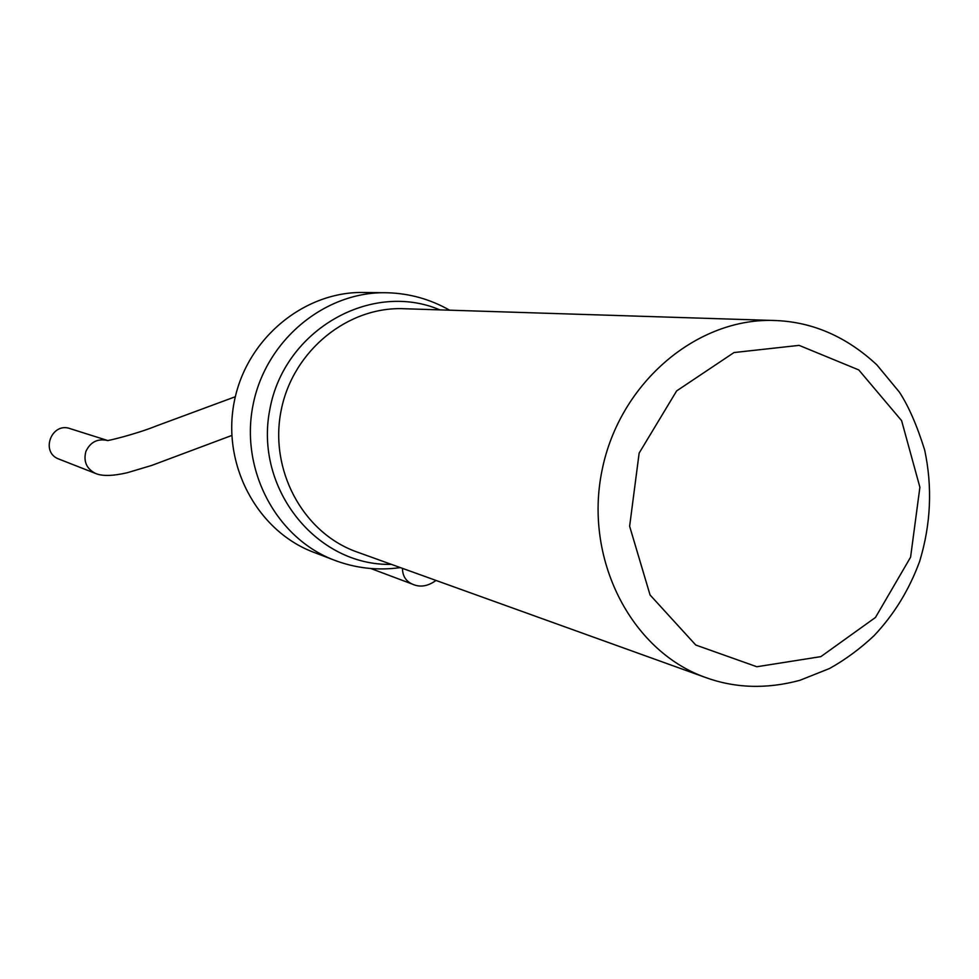 <?xml version="1.0" encoding="UTF-8"?>
<svg xmlns="http://www.w3.org/2000/svg" width="979" height="979" viewBox="0 0 979 979"><rect width="100%" height="100%" fill="white"/><g stroke="black" fill="none" stroke-linecap="round" stroke-linejoin="round"><path stroke-width="1.47" d="M776.641 320.574L404.89 308.764C348.365 305.864 293.088 350.347 281.254 409.895C268.931 469.333 302.462 531.964 355.622 551.495L704.28 677.027C734.458 688.249 766.312 689.351 799.831 680.332L829.543 668.498C845.342 659.675 860.162 648.747 874.014 635.726C894.06 614.555 909.283 589.713 919.709 561.187C930.907 524.144 932.559 487.101 924.678 450.059C916.931 425.278 908.488 405.955 899.346 392.065L876.89 364.898C847.006 337.082 813.586 322.311 776.641 320.574C698.186 316.364 619.572 382.238 602.036 470.385C583.814 558.397 630.452 649.983 704.28 677.027M333.093 559.707C275.637 537.275 239.794 469.027 253.169 404.364C266.068 339.591 325.652 290.861 387.292 292.758L364.996 292.501C304.934 290.653 246.965 337.951 234.434 400.839C221.45 463.618 256.363 529.908 312.362 551.777L333.093 559.707C354.887 568.199 377.294 570.818 400.325 567.6M70.329 428.704C51.654 421.557 39.968 452.176 58.764 459.029L95.44 473.408C86.482 468.708 83.301 461.39 85.883 451.454C90.411 441.872 97.753 438.262 107.91 440.587L70.329 428.704M910.58 557.21L919.893 487.273L901.598 420.627L858.767 369.927L799.109 345.367L734.005 352.55L676.636 390.915L639.14 453.106L629.632 526.261L650.056 594.963L695.751 645.026L756.84 666.748L820.867 656.628L875.471 617.468L910.58 557.21M439.914 309.878C371.176 280.569 284.179 329.874 269.861 409.308C253.953 488.435 316.67 566.266 391.319 564.357M402.479 568.371C402.54 575.909 405.82 581.159 412.306 584.096C419.918 587.608 427.811 586.397 436.01 580.449M387.292 292.758C409.565 293.406 430.319 299.219 449.581 310.184M412.306 584.096L370.808 568.518M107.568 440.464C105.561 441.443 135.567 434.395 156.444 425.914L235.339 396.728M231.778 435.471L151.672 465.441L127.233 472.735C112.695 476.1 102.097 476.32 95.44 473.408"/></g></svg>
